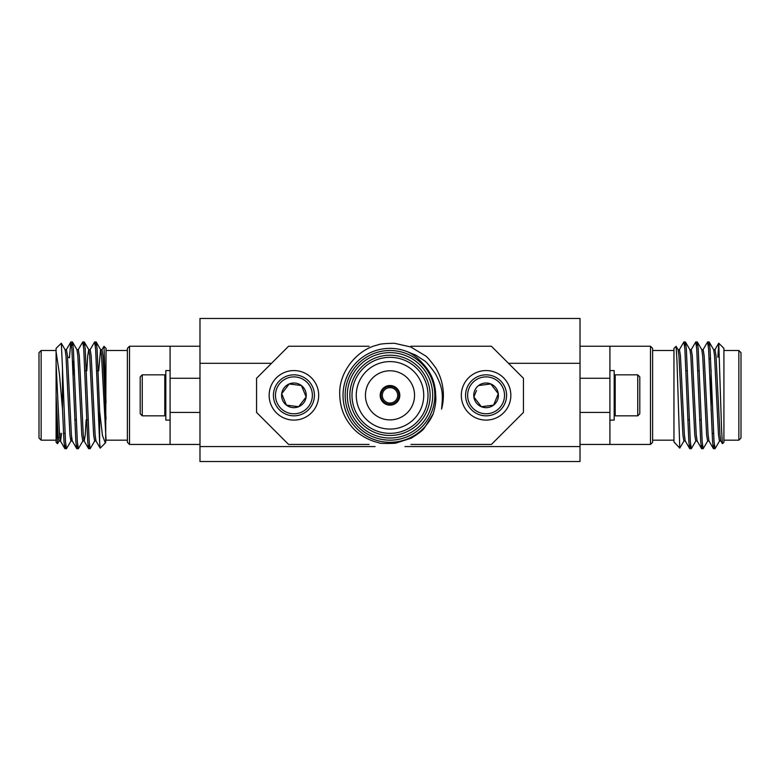 <?xml version="1.0" encoding="UTF-8"?>
<svg xmlns="http://www.w3.org/2000/svg" width="780" height="780" viewBox="0 0 780 780"><rect width="100%" height="100%" fill="white"/><g stroke="black" fill="none" stroke-linecap="round" stroke-linejoin="round"><path stroke-width="1.17" d="M375.053 446.579L199.982 446.579L199.982 363.314L271.508 363.314L199.982 363.314L199.982 318.474L580.018 318.474L580.018 363.314L508.492 363.314L580.018 363.314L580.018 446.579L404.947 446.579M390.644 405.142L390.644 402.997A7.683 7.683 0 0 0 397.683 395.333A7.683 7.683 0 0 0 390.644 387.68L390.644 385.534A9.818 9.818 0 0 0 380.182 395.333A9.818 9.818 0 0 0 390.644 405.142A9.818 9.818 0 0 0 399.818 395.333A9.818 9.818 0 0 0 390.644 385.534M389.356 385.534L389.356 387.68A7.683 7.683 0 0 1 390.644 387.68L390.644 386.392A8.97 8.97 0 0 1 398.97 395.333A8.97 8.97 0 0 1 390.644 404.284L390.644 402.997A7.683 7.683 0 0 1 389.356 402.997L389.356 405.142M435.952 368.189A53.371 53.371 0 0 1 441.577 409.09C442.942 394.758 443.284 388.879 435.484 373.854C429.79 365.761 425.802 361.198 423.52 360.155L415.886 355.183L407.404 351.712C412.873 354.139 417.934 358.02 422.584 363.334C431.174 372.343 435.532 383.009 435.669 395.333C436.244 400.257 435.425 406.39 433.212 413.741L424.427 427.937C422.994 430.219 418.597 433.631 411.245 438.175L395.343 443.274C384.579 443.674 379.022 443.469 378.661 442.669C370.1 440.915 357.542 434.782 350.678 425.353C343.58 416.647 339.934 406.302 339.729 394.31C338.725 372.606 356.684 349.547 377.832 344.945C379.334 343.99 384.872 343.434 394.446 343.288L410.719 346.964L425.022 355.573C426.787 356.392 430.423 360.594 435.952 368.189M407.404 351.712A46.975 46.975 0 0 0 346.505 377.598A46.975 46.975 0 0 0 371.923 438.691A46.975 46.975 0 0 0 433.212 413.741M434.84 395.333A44.84 44.84 0 0 1 367.585 434.168A44.84 44.84 0 0 1 367.585 356.509A44.84 44.84 0 0 1 434.84 395.333M432.705 395.333A42.705 42.705 0 0 0 368.648 358.361A42.705 42.705 0 0 0 368.648 432.315A42.705 42.705 0 0 0 432.705 395.333M430.141 395.333A40.141 40.141 0 0 1 369.935 430.102A40.141 40.141 0 0 1 369.935 360.575A40.141 40.141 0 0 1 430.141 395.333M428.005 395.333A38.005 38.005 0 0 0 370.997 362.427A38.005 38.005 0 0 0 370.997 428.249A38.005 38.005 0 0 0 428.005 395.333M423.735 395.333A33.735 33.735 0 0 0 373.132 366.122A33.735 33.735 0 0 0 373.132 424.554A33.735 33.735 0 0 0 423.735 395.333M414.541 395.333A24.541 24.541 0 0 0 377.725 374.078A24.541 24.541 0 0 0 377.725 416.598A24.541 24.541 0 0 0 414.541 395.333M410.923 444.444L491.41 444.444L523.438 412.415L523.438 378.261L491.41 346.232L410.923 346.232M369.077 346.232L288.59 346.232L256.561 378.261L256.561 412.415L288.59 444.444L369.077 444.444M461.311 395.333A24.765 24.765 0 0 0 495.553 418.216A24.765 24.765 0 0 0 503.597 377.832A24.765 24.765 0 0 0 461.311 395.333M467.142 387.485A20.494 20.494 0 0 0 488.748 415.662A20.494 20.494 0 0 0 502.339 382.863A20.494 20.494 0 0 0 467.142 387.485M469.034 388.274A18.447 18.447 0 0 0 488.475 413.624A18.447 18.447 0 0 0 500.711 384.111A18.447 18.447 0 0 0 469.034 388.274M478.579 385.554A12.324 12.324 0 0 0 481.357 406.721A12.324 12.324 0 0 0 498.303 393.734A12.324 12.324 0 0 0 478.579 385.554L490.796 383.955L498.303 393.734L493.574 405.122L481.357 406.721L473.85 396.942L476.551 390.448M478.608 403.143L477.623 401.846M477.077 401.144L473.85 396.942M475.585 392.779L476.209 391.267M483.044 384.969L484.663 384.755M485.55 384.637L490.796 383.955M493.545 387.533L494.53 388.82M495.076 389.532L498.303 393.734M497.708 395.158L493.574 405.122M489.109 405.707L487.49 405.922M486.603 406.039L481.357 406.721M316.797 385.846A24.765 24.765 0 0 1 298.76 419.63A24.765 24.765 0 0 1 269.159 395.333A24.765 24.765 0 0 1 316.797 385.846M312.858 387.485A20.494 20.494 0 0 1 291.252 415.662A20.494 20.494 0 0 1 277.66 382.863A20.494 20.494 0 0 1 312.858 387.485M310.966 388.274A18.447 18.447 0 0 1 291.525 413.624A18.447 18.447 0 0 1 279.289 384.111A18.447 18.447 0 0 1 310.966 388.274M301.421 385.554A12.324 12.324 0 0 1 298.642 406.721A12.324 12.324 0 0 1 281.697 393.734A12.324 12.324 0 0 1 301.421 385.554L289.204 383.955L281.697 393.734L286.426 405.122L298.642 406.721L306.15 396.942L301.421 385.554L289.204 383.955L281.697 393.734L286.426 405.122L298.642 406.721L306.15 396.942L301.421 385.554M389.356 387.68A7.683 7.683 0 0 0 382.317 395.333A7.683 7.683 0 0 0 389.356 402.997L389.356 404.284A8.97 8.97 0 0 1 381.03 395.333A8.97 8.97 0 0 1 389.356 386.392L389.356 387.68M719.618 440.885L715.026 448.715L714.032 441.558L710.083 349.108L709.215 342.069L708.347 345.852M707.762 440.885L703.16 448.715L702.175 441.558L698.217 349.108L697.359 342.069L696.491 345.852M695.896 440.885L691.304 448.715L690.31 441.558L686.361 349.108L685.493 342.069L684.625 345.852M714.285 444.815L713.417 448.607L712.55 441.558L708.601 349.108L707.606 341.962L703.014 349.791M702.419 444.815L701.551 448.607L700.693 441.558L696.735 349.108L695.75 341.962L691.158 349.791M690.563 444.815L689.695 448.607L688.828 441.558L684.879 349.108L683.884 341.962L679.292 349.791M723.918 351.712L723.918 356.733M718.75 343.2L723.918 348.368L723.918 442.309L722.426 443.683L721.568 429.604L718.76 343.2L717.844 357.337M723.918 440.173L738.865 440.173L738.865 350.503L723.918 350.503M738.865 350.503L741 352.638L741 438.038L738.865 440.173M679.78 448.13L673.959 441.919L673.959 348.368L676.104 346.34L676.991 361.403L679.78 448.12L684.031 440.885M674.339 442.562L673.959 441.763M711.106 410.68L711.106 369.584M720.954 441.012L719.472 441.012L718.487 434.889L714.529 355.787L713.69 349.791L709.215 342.069M709.088 441.012L707.606 441.012L706.621 434.889L702.673 355.787L701.825 349.791L697.359 342.069M697.232 441.012L695.75 441.012L694.765 434.889L690.807 355.787L689.968 349.791L685.493 342.069M685.367 441.012L683.884 441.012L682.9 434.889L678.941 355.787L678.103 349.791L676.104 346.34M722.426 443.683L720.808 440.885L719.969 434.889L716.011 355.787L715.026 349.664L713.544 349.664M713.417 448.607L708.942 440.885L708.103 434.889L704.155 355.787L703.16 349.664L701.678 349.664M701.551 448.607L697.086 440.885L696.248 434.889L692.289 355.787L691.304 349.664L689.822 349.664M689.695 448.607L685.22 440.885L684.382 434.889L680.433 355.787L679.438 349.664L677.957 349.664M650.471 444.444L650.471 346.232L652.606 348.368L652.606 442.309L650.471 444.444L580.018 444.444M580.018 412.415L609.911 412.415L609.911 444.444M580.018 346.232L609.911 346.232L609.911 412.415M609.911 378.261L580.018 378.261M609.911 420.108L614.182 420.108L614.182 370.568L609.911 370.568M614.182 414.814L615.206 415.837L615.206 374.839L614.182 375.863M637.748 374.839L639.795 376.886L639.795 413.78L637.748 415.837L637.748 374.839L615.206 374.839M56.082 378.076L56.082 348.368L61.328 343.229L62.488 368.189L62.488 409.09L63.989 441.558L64.847 448.607L65.715 444.815M69.43 357.874L70.785 342.069L71.896 349.108L75.845 441.558L76.713 448.607L77.581 444.815M78.175 349.791L82.768 341.962L83.752 349.108L87.711 441.558L88.569 448.607L89.437 444.815M90.032 349.791L94.633 341.962L95.618 349.108L99.635 442.504L99.635 411.304L102.463 435.532L105.329 443.02L106.041 440.173L127.393 440.173M62.488 368.189L65.471 441.558L66.456 448.715L71.058 440.885L71.653 437.677M71.653 345.852L72.52 342.069L73.379 349.108L77.327 441.558L78.322 448.715L82.914 440.885M83.509 345.852L84.377 342.069L85.234 349.108L89.193 441.558L90.178 448.715L94.78 440.885M95.374 345.852L96.242 342.069L97.1 349.108L99.635 411.304M62.488 409.09L59.407 373.854L56.082 351.712L56.082 413.741L57.593 443.644M57.466 443.693L56.082 442.309L56.082 413.741M56.082 350.503L41.135 350.503L41.135 440.173L56.082 440.173M41.135 440.173L39 438.038L39 352.638L41.135 350.503M106.041 402.733L103.984 346.31L106.041 348.368L105.661 442.562M103.984 346.31L101.897 349.791M105.329 443.02L100.22 448.13L99.635 442.504M73.164 375.385L73.164 361.608L72.54 360.984M56.082 363.334L59.543 434.889L60.528 441.012L61.63 433.339M64.974 349.664L66.456 349.664L67.451 355.787L71.399 434.889L72.238 440.885L76.713 448.607M76.84 349.664L78.322 349.664L79.306 355.787L83.265 434.889L84.103 440.885L88.569 448.607M72.52 342.069L76.986 349.791L77.824 355.787L81.783 434.889L82.768 441.012L84.25 441.012L85.234 434.889L86.141 419.884M86.804 370.793L87.711 355.787L88.696 349.664L90.178 349.664L91.172 355.787L95.121 434.889L95.969 440.885L100.142 448.09M98.67 370.793L100.561 349.664L102.043 349.664L103.028 355.787L106.041 419.035M56.082 395.333L58.061 434.889L59.046 441.012L60.528 441.012M59.787 437.677L60.148 433.339M61.328 343.229L65.12 349.791L65.968 355.787L69.917 434.889L70.912 441.012L72.394 441.012M84.377 342.069L88.842 349.791L89.69 355.787L93.639 434.889L94.633 441.012L96.115 441.012M96.242 342.069L100.708 349.791L101.546 355.787L106.041 439.803M129.529 444.444L127.393 442.309L127.393 348.368L129.529 346.232L129.529 444.444L170.089 444.444L170.089 346.232L199.982 346.232M199.982 378.261L170.089 378.261M170.089 412.415L199.982 412.415M199.982 444.444L170.089 444.444M170.089 420.108L165.818 420.108L165.818 370.568L170.089 370.568M165.818 414.814L164.794 415.837L164.794 374.839L165.818 375.863M142.252 374.839L140.205 376.886L140.205 413.78L142.252 415.837L142.252 374.839L164.794 374.839M199.982 446.579L199.982 461.526L580.018 461.526L580.018 446.579M709.098 341.962L707.606 341.962M697.232 341.962L695.75 341.962M685.367 341.962L683.884 341.962M715.026 448.715L713.544 448.715M703.16 448.715L701.678 448.715M691.304 448.715L689.822 448.715M673.959 350.503L652.606 350.503M673.959 440.173L652.606 440.173M712.091 433.339L713.573 433.339M709.157 359.287L710.57 357.874M714.88 349.791L718.673 343.229M650.471 346.232L609.911 346.232M637.748 415.837L615.206 415.837M687.755 419.884L689.237 419.884M699.611 419.884L701.093 419.884M685.951 370.793L687.433 370.793M697.817 370.793L699.299 370.793M64.974 448.715L66.456 448.715M76.84 448.715L78.322 448.715M88.696 448.715L90.178 448.715M70.902 341.962L72.394 341.962M82.768 341.962L84.25 341.962M94.633 341.962L96.115 341.962M106.041 350.503L127.393 350.503M68.893 357.337L67.558 357.337M65.003 433.339L63.521 433.339M64.847 448.607L60.382 440.885M70.785 342.069L66.31 349.791M59.192 440.885L57.574 443.683M129.529 346.232L170.089 346.232M142.252 415.837L164.794 415.837M98.183 370.793L96.701 370.793M86.317 370.793L84.835 370.793M74.461 370.793L73.164 370.793M99.635 419.884L98.494 419.884M88.111 419.884L86.629 419.884M76.255 419.884L74.773 419.884"/></g></svg>
